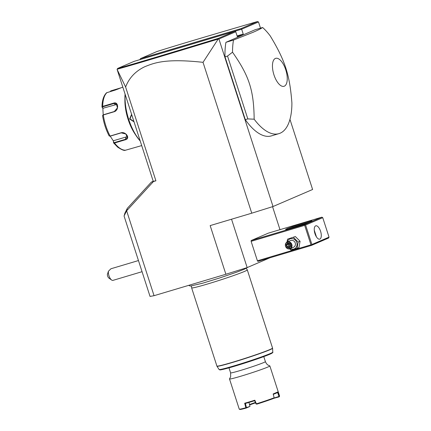 <?xml version="1.0" encoding="UTF-8"?>
<svg xmlns="http://www.w3.org/2000/svg" width="431" height="431" viewBox="0 0 431 431"><rect width="100%" height="100%" fill="white"/><g stroke="black" fill="none" stroke-linecap="round" stroke-linejoin="round"><path stroke-width="0.65" d="M117.092 69.391L153.237 181.306L155.914 180.821L125.615 87.003L117.092 69.391M139.843 59.597L241.662 29.211L258.498 21.965L257.431 21.55C206.185 36.527 177.41 45.077 156.932 51.531L140.544 58.589L139.859 59.65M153.231 181.289L151.329 182.108L155.914 180.821M289.961 119.382L312.604 189.489L273.033 206.524L218.921 39L218.178 39.076L203.028 62.328L251.752 213.189L210.166 225.596L225.882 274.256L154.056 295.693L150.042 296.42L124.058 215.974L126.639 210.807L154.056 295.693M126.639 210.807L127.307 208.34L151.329 182.108M153.42 181.564L126.8 210.63M203.028 62.328C166.08 58.314 154.578 62.689 144.563 66.821C135.409 71.244 129.095 77.973 125.615 87.003M273.033 206.524L251.752 213.189M258.498 21.965L260.496 28.155M218.921 39L235.752 31.754L237.325 36.624L243.235 34.076L241.662 29.211L241.107 28.575L257.431 21.55M262.635 27.514L255.077 29.771L225.936 42.319A58.497 25.596 73.4 0 0 224.998 56.806L245.298 119.662A58.497 25.596 73.4 0 0 271.379 135.894L278.938 133.637A58.497 25.596 73.4 0 0 280.172 133.19A58.497 25.596 73.4 0 0 291.9 102.955C289.74 74.843 285.112 60.529 270.259 35.962A58.497 25.596 73.4 0 0 262.635 27.514C260.777 28.748 257.587 30.342 253.062 32.298L233.5 40.061A58.497 25.596 73.4 0 0 232.524 52.205L227.52 56.052L247.82 118.908L254.161 119.204A58.497 25.596 73.4 0 0 278.938 133.637M272.559 206.67L279.988 229.664M269.919 257.797L247.162 267.592L225.882 274.256M124.187 215.71L124.855 213.237L127.307 208.34M111.602 280.005L108.951 278.13A2.925 1.282 -106.6 0 1 107.341 274.558L108.423 271.255A5.851 2.559 73.4 0 0 108.973 275.77A5.851 2.559 73.4 0 0 111.602 280.005A5.851 2.559 73.4 0 0 113.008 280.36L142.052 271.692M108.423 271.255L110.918 268.772L138.453 260.556M231.539 219.223L247.162 267.592M251.122 241.344L304.679 225.359L305.029 224.853L304.749 224.535L321.887 217.159L268.335 233.144L251.192 240.52L251.122 241.344L257.409 260.803L257.932 261.375L311.489 245.39L328.627 238.014L329.031 237.131L322.744 217.666L305.606 225.041L311.893 244.506L329.031 237.131M304.679 225.359L310.966 244.824L257.409 260.803M310.966 244.824L311.543 245.013L311.893 244.506M311.489 245.39L311.543 245.013M304.749 224.535L251.192 240.52M286.857 228.748A13.894 0.641 162.1 0 1 301.905 223.527A13.894 0.641 162.1 0 1 312.044 220.936A13.894 0.641 162.1 0 1 310.799 221.599A13.894 0.641 162.1 0 1 296.345 226.631A13.894 0.641 162.1 0 1 285.629 229.464A13.894 0.641 162.1 0 1 286.857 228.748M321.887 217.159L322.744 217.666M305.606 225.041L305.029 224.853M315.632 225.871A6.944 3.039 -106.6 0 1 315.783 225.822A6.944 3.039 -106.6 0 1 320.626 231.436A6.944 3.039 -106.6 0 1 319.899 239.081A6.944 3.039 -106.6 0 1 319.754 239.135A6.944 3.039 -106.6 0 1 314.905 233.516A6.944 3.039 -106.6 0 1 315.632 225.871M316.44 236.888L314.269 230.202M288.538 228.909A13.162 0.603 162.1 0 1 309.361 222.186M289.654 248.892L291.189 250.244L298.947 247.674L300.062 241.247L295.354 236.554L287.601 239.124L286.933 242.168M295.354 236.554L287.601 239.124M300.062 241.247L298.128 242.082L293.419 237.389M297.013 248.509L298.128 242.082M290.214 248.698A5.436 4.886 -113.3 0 0 295.531 248.057A5.436 4.886 -113.3 0 0 296.776 242.513A5.436 4.886 -113.3 0 0 291.959 238.558A5.436 4.886 -113.3 0 0 287.326 241.98M290.138 248.73L293.538 247.265A3.658 3.281 -113.3 0 0 295.24 242.971A3.658 3.281 -113.3 0 0 290.645 240.552L287.245 242.012A3.658 3.281 -113.3 0 0 285.543 246.311A3.658 3.281 66.7 0 0 290.138 248.73A3.658 3.281 66.7 0 0 291.841 244.431A3.658 3.281 -113.3 0 0 287.245 242.012M291.378 244.587A3.292 2.958 66.7 0 1 289.557 248.563A3.292 2.958 66.7 0 1 285.71 246.279A3.292 2.958 -113.3 0 1 287.536 242.308A3.292 2.958 -113.3 0 1 291.378 244.587M290.085 243.623L290.877 246.09L290.085 243.623L287.746 242.971L288.032 243.316L287.746 242.971L286.211 244.781L286.75 244.824L287.412 246.877L289.352 247.421L290.613 245.95L289.33 247.448M286.211 244.781L287.008 247.243L289.341 247.9L289.357 247.426L289.341 247.9L290.877 246.09M287.008 247.243L288.862 246.257L290.462 244.609L288.194 244.205L286.75 244.824L288.021 243.326M290.058 246.591L288.862 246.257L288.194 244.205L288.759 243.537M246.273 268.308L247.292 269.881A29.249 1.347 162.1 0 1 247.297 269.892A29.249 1.347 162.1 0 1 244.668 271.363A29.249 1.347 162.1 0 1 213.609 282.154A29.249 1.347 162.1 0 1 191.628 287.876A29.249 1.347 162.1 0 1 191.628 287.86L191.531 285.99M265.399 361.625A18.28 0.84 -17.9 0 1 240.617 370.423A18.28 0.84 -17.9 0 1 230.607 372.863L230.65 376.742L229.529 378.887A21.205 0.975 -17.9 0 0 229.502 378.962A21.205 0.975 -17.9 0 0 241.112 376.134A21.205 0.975 -17.9 0 0 267.953 366.996A21.205 0.975 162.1 0 0 269.86 365.93A21.205 0.975 162.1 0 0 269.795 365.881L268.13 365.143C268.427 365.267 266.687 364.701 265.399 361.625L263.777 356.609M229.502 378.962L239.248 409.132A21.205 0.975 -17.9 0 0 239.28 409.17A21.205 0.975 -17.9 0 0 245.826 407.753L244.689 403.222A21.205 0.975 -17.9 0 0 254.829 400.2L256.37 403.847A21.205 0.975 -17.9 0 0 274.154 397.791L273.863 398.336A20.769 0.954 -17.9 0 1 256.741 404.17L256.37 403.847M273.27 394.349A20.769 0.954 162.1 0 0 277.58 392.49L279.143 396.859A20.769 0.954 162.1 0 0 279.315 396.698L279.6 396.148A21.205 0.975 -17.9 0 1 279.417 396.315L277.925 391.903L273.168 393.95L274.154 397.791M279.6 396.148A21.205 0.975 -17.9 0 0 279.606 396.094L269.86 365.93M249.964 406.411L246.22 408.071L246.43 407.559L249.964 406.411M246.187 407.877L245.826 407.753M246.22 408.071A20.769 0.954 162.1 0 1 239.835 409.45L239.28 409.17M244.689 403.222L245.39 403.454L246.43 407.559M245.39 403.454A20.769 0.954 -17.9 0 0 254.651 400.69L254.829 400.2M256.741 404.17L256.359 403.879M256.03 403.96L254.651 400.69M277.58 392.49L277.925 391.903M279.417 396.315L279.245 396.617M279.143 396.859L273.475 398.406M278.932 396.488L274.041 398.023M249.603 404.941A15.063 0.695 162.1 0 1 255.561 402.85M249.506 404.537A14.627 0.673 162.1 0 1 255.4 402.468M249.932 406.223L248.886 402.107M140.544 58.589L241.107 28.575M237.098 35.908L243.235 34.076M235.752 31.754L234.604 31.377L134.041 61.385L117.652 68.443C132.845 64.251 162.115 55.48 218.28 38.402L234.604 31.377M218.641 38.86L218.28 38.402M218.178 39.076C161.727 56.24 132.419 65.016 117.13 69.24L117.652 68.443M225.936 42.319L233.5 40.061M245.298 119.662L247.82 118.908M224.998 56.806L227.52 56.052M275.371 58.444A14.589 6.384 73.4 0 0 273.954 74.854A14.589 6.384 73.4 0 0 284.331 86.184A14.589 6.384 73.4 0 0 285.748 69.779A14.589 6.384 73.4 0 0 275.371 58.444M232.524 52.205C249.199 75.985 253.827 90.3 254.161 119.204M140.134 140.738A35.1 15.36 -106.6 0 1 125.184 94.443M134.025 121.828L129.634 119.015L131.59 114.29M140.21 140.969A34.663 15.166 -106.6 0 1 125.082 94.125M110.072 91.609L110.859 90.866L120.583 87.929M122.819 87.127L115.389 90.02L106.592 92.767C103.618 95.671 102.082 100.401 101.969 106.958L102.691 106.382L113.558 103.138C118.52 101.156 119.177 110.363 114.161 111.742L103.295 114.985L102.573 115.556C103.699 122.797 105.891 129.586 109.151 135.916L109.835 136.169M110.336 91.528L118.126 89.018M109.151 135.916L110.099 136.056L120.966 132.807C125.9 131.261 130.668 138.707 125.389 139.768L114.517 143.011L113.498 142.666L113.525 140.727L126.019 136.999A4.385 3.313 17.4 0 0 127.398 136.244M110.212 136.148L113.412 141.034L113.585 142.893L117.615 147.116C121.741 149.826 124.338 150.872 125.405 150.252L141.702 145.592M135.555 134.795A30.714 13.436 -106.6 0 1 124.915 99.135M103.219 114.84L102.831 108.283L102.023 107.13L102.325 107.362L102.858 106.786L113.725 103.542L116.295 103.79L117.464 107.858L114.285 111.527L103.418 114.77L102.885 115.346M102.573 115.556L102.847 115.174M103.418 114.77L103.295 114.985A30.714 13.436 73.4 0 0 110.099 136.056L109.512 135.862L110.309 136.121L121.181 132.877L125.782 133.944L127.382 137.548L125.286 139.337L114.42 142.58L113.617 142.322M102.831 108.283L115.605 104.755A4.385 3.513 122.8 0 1 117.103 104.631M113.412 141.034L113.525 140.727M103.111 108.483L102.325 107.362M133.917 121.488L130.006 118.891L131.692 114.603M289.934 243.849L288.032 243.316M216.879 366.054A29.249 1.347 -17.9 0 0 238.86 360.332A29.249 1.347 -17.9 0 0 269.919 349.541A29.249 1.347 -17.9 0 0 272.548 348.07L272.586 348.275A29.227 1.341 162.1 0 1 245.185 358.522A29.227 1.341 162.1 0 1 216.971 366.242L191.628 287.876M216.971 366.242L219.077 369.496A28.22 1.298 -17.9 0 0 246.322 362.045A28.22 1.298 -17.9 0 0 272.78 352.154L272.586 348.275M220.16 369.496A27.514 1.266 -17.9 0 0 246.478 362.53A27.514 1.266 -17.9 0 0 271.902 352.784M110.859 90.866L110.815 91.2M114.42 142.58L114.517 143.011A30.714 13.436 73.4 0 0 125.674 150.203M107.044 92.509A30.714 13.436 73.4 0 0 102.691 106.382L102.858 106.786M125.389 139.768L126.019 136.999M113.558 103.138L115.605 104.755M129.634 119.015L130.006 118.891M287.983 243.316L289.939 243.865L290.613 245.956M247.642 267.387L244.415 269.17L236.808 272.123L219.271 278.103L202.478 283.253L190.303 286.087L188.67 285.36M247.297 269.892L272.548 348.07M219.077 369.496L219.81 369.895C219.982 369.879 219.794 370.267 226.948 368.403L246.015 362.681C257.997 358.791 266.288 355.823 270.883 353.77C272.564 352.919 273.195 352.38 272.78 352.154M230.607 372.863L228.985 367.848"/></g></svg>
